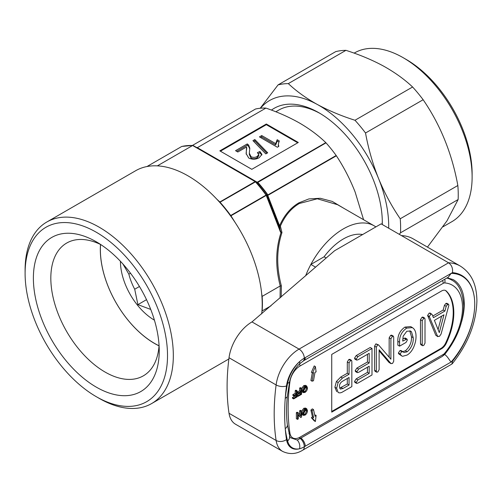 <?xml version="1.0" encoding="UTF-8"?>
<svg xmlns="http://www.w3.org/2000/svg" width="502" height="502" viewBox="0 0 502 502"><rect width="100%" height="100%" fill="white"/><g stroke="black" fill="none" stroke-linecap="round" stroke-linejoin="round"><path stroke-width="0.75" d="M345.947 50.338L288.324 83.608A109.336 63.126 -120 0 0 278.064 84.901L335.687 51.637A109.336 63.126 60 0 1 345.947 50.338C359.771 54.749 372.333 60.02 383.635 66.151C394.898 72.451 404.556 79.398 412.6 86.997A109.336 63.126 60 0 1 423.142 99.735C440.43 124.916 451.995 153.512 457.843 185.508A109.336 63.126 60 0 1 458.219 192.655A109.336 63.126 60 0 1 458.131 199.539L400.508 232.809A109.336 63.126 -120 0 0 400.602 225.919A109.336 63.126 -120 0 0 400.226 218.778C391.717 206.36 384.482 192.906 378.514 178.405A98.649 56.958 -120 0 0 317.289 104.454A98.649 56.958 -120 0 0 260.494 108.231M442.99 226.804L451.944 221.639A97.419 56.243 -120 0 0 472.118 177.043L472.118 173.686A93.303 53.871 -120 0 0 406.143 59.412L403.238 57.73A97.419 56.243 -120 0 0 401.6 56.808A97.419 56.243 -120 0 0 354.525 52.905L354.136 53.13M472.118 177.043A97.419 56.243 -120 0 0 403.238 57.73M458.131 199.539L446.981 220.855L427.459 247.103M271.444 110.089A89.607 51.737 60 0 1 318.946 112.774A89.607 51.737 60 0 1 382.292 220.767A89.607 51.737 60 0 1 382.304 222.518A89.607 51.737 60 0 1 382.286 224.513M382.141 224.432A85.786 49.529 -120 0 0 382.292 220.93M159.052 345.771A76.455 44.138 60 0 1 154.44 343.337A76.455 44.138 60 0 1 100.576 244.487M100.507 244.455A76.662 44.258 -120 0 0 154.522 343.456A76.662 44.258 -120 0 0 159.046 345.847M139.456 286.491L134.705 289.234A41.923 24.209 60 0 1 128.863 274.18L130.507 273.226M134.705 289.234L137.912 304.639L150.148 309.213M154.428 320.169A48.092 27.767 60 0 1 120.43 261.291M122.902 263.977L128.863 274.18M362.639 234.541A49.328 28.476 120 0 0 343.362 238.958A49.328 28.476 120 0 0 324.079 256.804A49.328 28.476 -60 0 1 362.639 234.541M96.309 387.136A88.992 51.38 60 0 1 33.383 278.146A88.992 51.38 60 0 1 96.309 241.813L96.309 241.813A88.992 51.38 60 0 1 159.234 350.804A88.992 51.38 60 0 1 96.309 387.136M159.071 345.489A76.662 44.258 60 0 1 143.359 375.829A76.662 44.258 60 0 1 105.031 372.032A76.662 44.258 60 0 1 54.95 304.476A76.662 44.258 60 0 1 66.697 243.05A76.662 44.258 60 0 1 100.833 244.612M99.214 398.375L96.309 396.699A100.707 58.144 -120 0 0 167.517 355.585A100.707 58.144 -120 0 0 96.309 232.25A100.707 58.144 -120 0 0 25.1 273.358A100.707 58.144 -120 0 0 96.309 396.699L99.214 398.375A104.818 60.516 60 0 0 151.623 403.57A104.818 60.516 60 0 0 167.687 319.579A104.818 60.516 60 0 0 99.214 227.211A104.818 60.516 60 0 0 46.805 222.022A104.818 60.516 60 0 0 25.1 270.007L25.1 273.358M46.805 222.022L135.678 170.711A104.818 60.516 60 0 1 145.586 166.833A104.818 60.516 -120 0 1 156.756 165.836A104.818 60.516 60 0 1 188.087 175.901A104.818 60.516 60 0 1 219.418 202.017A104.818 60.516 -120 0 1 230.594 215.91A104.818 60.516 60 0 1 261.925 296.663L262.144 296.387A104.403 60.278 60 0 1 262.144 310.933L271.005 305.818M261.925 296.663A104.818 60.516 -120 0 1 261.925 311.56A104.818 60.516 60 0 1 261.705 313.869M320.314 113.577A85.786 49.529 -120 0 0 278.754 110.082L275.83 111.777M375.854 226.91A61.658 35.598 120 0 0 374.191 225.837L337.595 204.716L317.308 198.786L299.355 203.486C291.223 208.261 284.898 215.804 280.38 226.12L281.98 232.564C276.527 249.055 276.32 266.819 281.352 285.851L281.202 296.983M280.072 297.968L280.223 285.958C275.309 266.957 275.567 249.193 280.994 232.664L280.417 231.924L279.57 225.762C284.188 215.333 290.614 207.696 298.847 202.858L308.899 198.924L320.295 198.277L332.274 201.427L343.857 208.33M374.191 225.837A61.658 35.598 120 0 0 343.362 228.893A61.658 35.598 120 0 0 305.611 275.849A61.658 35.598 -60 0 1 310.863 264.435L324.079 256.804L326.193 258.022M262.176 310.914L261.931 311.46M216.826 199.194L219.851 201.98A0.822 0.477 60 0 1 220.096 202.187L220.033 202.218A104.403 60.278 60 0 1 230.719 215.509L230.776 215.471A0.822 0.477 60 0 1 230.951 215.785L235.3 222.769M261.649 293.501L262.144 296.387M280.185 285.977L262.176 296.375M157.358 165.867L192.63 145.498A104.403 60.278 -120 0 0 181.724 146.477L146.967 166.545M267.635 194.694L267.095 194.356L267.723 195.014L267.196 194.6L266.512 195.184A0.822 0.809 -130.8 0 0 266.393 194.958L267.095 194.356A100.124 57.805 -120 0 0 257.953 182.985L255.738 181.705A0.822 0.734 -60 0 0 255.562 181.555L257.708 182.797L257.206 182.226L325.798 142.624C318.488 135.54 309.809 129.058 299.763 123.172C289.61 117.386 278.321 112.36 265.909 108.087L197.342 147.67L257.206 182.226A0.822 0.477 120 0 1 256.798 182.27M265.909 108.087A99.885 57.667 -120 0 0 255.524 109.016L192.473 145.417M197.236 147.538L196.979 147.481A0.822 0.634 91.2 0 1 196.709 147.557L196.571 147.5A0.822 0.766 120 0 0 197.236 147.538L197.405 147.638M363.573 219.713L355.14 192.065C350.026 179.101 343.77 167.009 336.378 155.789L267.786 195.391L267.723 195.014L336.177 155.494A99.885 57.667 -120 0 0 326.018 142.85L257.4 182.621M192.994 145.448L257.953 182.985L258.285 182.879L257.871 182.546M266.336 124.013L219.832 150.864L251.803 169.318L298.307 142.474L266.336 124.013L266.336 124.684L220.416 151.196M297.73 142.806L266.336 124.684M237.841 152.006L246.607 146.948L246.143 153.612L248.747 158.036C252.337 159.68 255.819 159.573 259.201 157.71L261.944 154.384L259.892 151.478L257.363 152.671L258.794 154.49L257.187 156.486C255.192 157.572 253.14 157.647 251.019 156.699L249.325 153.192L249.82 148.247L248.609 144.978L247.26 143.917L235.545 150.682L237.841 152.006M254.84 139.543L252.939 140.642L265.803 153.901L267.698 152.803L254.84 139.543L254.84 140.886L253.774 141.501M259.434 136.889L277.349 147.237L278.823 146.383L278.296 144.312L279.3 140.936L277.179 139.713L275.692 143.622L261.73 135.565L259.434 136.889M278.773 141.978L277.179 141.056L275.692 144.965L261.73 136.908L260.594 137.561M261.73 136.908L261.73 135.565M275.692 144.965L275.692 143.622M277.179 141.056L277.179 139.713M278.397 146.628L278.296 144.312M266.863 153.286L254.84 140.886M249.789 148.981L248.609 146.32L247.26 145.26L236.706 151.353M247.26 145.26L247.26 143.917M248.609 146.32L248.609 144.978M258.794 154.49L258.794 155.833L257.187 157.829C255.192 158.914 253.14 158.983 251.019 158.042L251.019 156.699M251.019 158.042L249.325 154.534L249.325 153.192M257.187 157.829L257.187 156.486M261.837 155.055L259.892 152.821L258.417 153.518M259.892 152.821L259.892 151.478M246.764 147.964L246.363 150.926M246.363 152.269L246.162 154.145M261.925 311.56L262.144 310.933M280.417 231.924L266.248 195.403L230.914 215.797A0.822 0.483 51.3 0 0 230.719 215.509M220.033 202.218A0.822 0.446 68 0 0 219.82 201.999L255.148 181.598L192.63 145.498M279.57 225.762L280.38 226.12A0.822 0.471 -13.3 0 1 279.307 225.988L267.522 195.617L267.786 195.391L279.57 225.762M281.02 232.275L281.98 232.564L280.994 232.664A0.822 0.464 -66.8 0 0 281.02 232.275L266.512 195.184L266.248 195.403A0.822 0.477 60 0 0 266.079 195.09L266.393 194.958A104.165 60.14 60 0 0 255.738 181.705L220.096 202.187M281.352 285.851L280.223 285.958M196.809 147.638L197.342 147.67M181.724 146.477L182.151 146.415L181.724 146.477M146.521 299.669L137.912 304.639M388.68 228.209A98.649 56.958 -120 0 0 378.514 178.405C372.704 163.777 368.374 148.642 365.525 132.999A109.336 63.126 -120 0 0 354.983 120.26C341.31 115.918 328.747 110.647 317.289 104.454C306.138 98.235 296.481 91.289 288.324 83.608M399.266 234.321L400.508 232.809M423.142 99.735L365.525 132.999M400.226 218.778L457.843 185.508M354.983 120.26L412.6 86.997M278.064 84.901L260.212 108.256M284.647 413.811A206.341 119.131 120 0 0 285.243 428.664A206.341 119.131 120 0 0 286.51 439.545A7.398 4.894 171.4 0 1 276.113 440.467A213.739 123.404 -60 0 1 274.186 413.811A213.739 123.404 -60 0 1 276.113 384.94A32.881 18.988 -60 0 1 299.066 349.103L448.575 262.791C451.712 265.087 453.005 268.369 452.459 272.63L304.3 358.171A25.483 14.715 120 0 0 299.543 361.653A25.483 14.715 120 0 0 286.51 385.938A206.341 119.131 120 0 0 285.243 398.274A206.341 119.131 120 0 0 284.647 413.811M401.487 235.601L448.575 262.791A69.878 40.342 -60 0 1 460.259 266.041L413.177 238.858A69.878 40.342 120 0 0 401.487 235.601L381.143 223.861L334.639 250.705L251.979 321.92A32.881 18.988 120 0 0 229.025 357.75A213.739 123.404 120 0 0 229.025 413.284A32.881 18.988 120 0 0 235.538 424.234L282.626 451.417A32.881 18.988 -60 0 1 276.113 440.467L229.025 413.284M452.459 272.63A62.48 36.075 120 0 1 474.735 304.068A60.836 35.121 -60 0 0 451.172 273.37L448.204 277.261L303.779 360.643L299.437 363.969C294.404 369.026 291.129 374.931 289.616 381.677L287.37 396.059C286.259 406.356 286.253 415.913 287.351 424.723L290.112 437.593L297.19 440.022A7.398 5.396 79 0 1 299.543 448.775A25.483 14.715 120 0 0 304.3 446.767L452.459 361.227A62.48 36.075 120 0 0 474.735 304.068A60.836 35.121 -60 0 1 451.172 361.973C449.541 360.831 447.269 355.498 444.113 354.312M300.209 438.441A7.398 4.487 62.9 0 1 304.3 446.767A7.398 4.273 60 0 1 302.769 450.156L451.888 364.063L452.459 361.227M315.62 267.177L310.863 264.435M299.437 363.969A7.398 2.711 -133.8 0 0 299.543 361.653A25.897 14.953 -60 0 0 287.596 383.239A138.928 80.213 -60 0 0 285.243 398.274A7.398 3.658 -173.7 0 0 287.37 396.059M287.351 424.723A7.398 4.807 172.8 0 1 285.243 428.664A138.928 80.213 -60 0 0 287.596 440.988A25.897 14.953 -60 0 0 299.543 448.775A25.483 14.715 120 0 1 286.51 439.545M315.394 366.592L312.539 372.992L313.612 372.666L312.068 381.187L313.493 380.748L315.043 372.227L316.116 371.894L315.394 366.592L314.227 365.92L311.378 372.321L312.539 372.992M312.068 381.187L310.901 380.516L312.294 372.854M316.116 415.367L315.043 416.283L313.493 409.544L312.068 410.755L313.612 417.488L312.539 418.404L315.394 421.511L316.116 415.367L314.723 414.897M315.394 421.511L314.227 420.839L311.378 417.733L312.539 418.404M313.612 417.488L312.451 416.817L311.378 417.733M312.068 410.755L310.901 410.084L312.451 416.817M313.493 409.544L312.332 408.873L310.901 410.084M296.381 391.271L297.115 390.845L297.115 396.887L293.632 398.902L293.632 398.205L296.381 396.618L296.381 394.679L294.034 396.034L294.034 395.338L296.381 393.982L296.381 391.271L295.22 390.6L295.954 390.173L297.115 390.845M293.632 398.902L292.465 398.23L292.465 397.534L295.22 395.946L295.22 395.35M293.632 398.205L292.465 397.534M296.381 396.618L295.22 395.946M294.034 396.034L292.867 395.363L292.867 394.666L295.22 393.311L295.22 390.6M294.034 395.338L292.867 394.666M296.381 393.982L295.22 393.311M300.805 388.717L301.545 388.291L301.545 394.327L298.056 396.342L298.056 395.645L300.805 394.057L300.805 392.125L298.458 393.48L298.458 392.784L300.805 391.428L300.805 388.717L299.644 388.046L300.384 387.619L301.545 388.291M298.056 396.342L297.115 395.802M298.056 395.645L297.115 395.105M297.115 394.848L299.644 393.386L299.644 392.796M300.805 394.057L299.644 393.386M298.458 393.48L297.297 392.809L297.297 392.112L299.644 390.757L299.644 388.046M298.458 392.784L297.297 392.112M300.805 391.428L299.644 390.757M303.34 391.265L305.549 387.569L305.442 386.728M304.959 391.742L306.709 388.241L306.164 386.797L304.971 386.929L303.221 390.336L303.773 391.867L304.959 391.742L303.798 391.071M306.709 388.241L305.549 387.569M302.486 390.757C302.543 388.849 303.371 387.337 304.965 386.239L306.697 386.025L307.45 387.82C307.419 389.765 306.59 391.303 304.965 392.432L303.214 392.639L302.486 390.757L301.545 390.217M303.214 392.639L301.545 391.359M301.545 388.567L303.804 385.567L305.53 385.354L306.697 386.025M304.965 386.239L303.804 385.567M300.805 411.433L301.545 411.006L301.545 417.049L300.767 417.501L298.257 414.439L298.257 418.944L297.523 419.371L297.523 413.328L298.301 412.882L300.805 415.938L300.805 411.433L299.644 410.761L300.384 410.335L301.545 411.006M300.767 417.501L298.257 415.185M297.523 419.371L296.356 418.699L296.356 412.657L297.14 412.211L298.301 412.882M297.523 413.328L296.356 412.657M299.644 414.52L299.644 410.761M303.34 413.981L305.549 410.285L305.442 409.45M304.959 414.457L306.709 410.956L306.164 409.519L304.971 409.651L303.221 413.058L303.773 414.589L304.959 414.457L303.798 413.786M306.709 410.956L305.549 410.285M302.486 413.479C302.543 411.565 303.371 410.059 304.965 408.954L306.697 408.741L307.45 410.542C307.419 412.487 306.59 414.024 304.965 415.154L303.214 415.355L302.486 413.479L301.545 412.933M303.214 415.355L301.545 414.081M301.545 411.282L303.804 408.283L305.53 408.07L306.697 408.741M304.965 408.954L303.804 408.283M339.641 388.171L347.309 383.992L347.309 378.489M342.922 388.542L349.053 385.003L349.053 377.485L342.351 381.351C340.444 382.599 339.471 384.356 339.44 386.622L340.306 389.069L342.922 388.542L341.178 387.531M349.053 385.003L347.309 383.992M338.135 382.524L336.647 388.253L338.153 392.482C339.484 393.179 341.09 392.928 342.96 391.736L351.839 386.615L351.839 361.34L351.494 360.323L350.584 360.486L349.053 362.94L349.053 374.26L342.464 378.062L338.135 382.524L336.39 381.514L334.903 387.243L336.716 391.654M336.647 388.253L334.903 387.243M342.464 378.062L340.72 377.058L336.39 381.514M349.053 374.26L347.309 373.256L340.72 377.058M349.053 362.94L347.309 361.936L347.309 373.256M350.584 360.486L348.84 359.482L347.309 361.936M351.494 360.323L349.75 359.319L348.84 359.482M357.913 356.615L356.276 359.175L356.621 360.11L357.926 359.827L369.202 353.32L369.202 362.984L358.616 369.096L356.935 371.681L357.273 372.609L358.616 372.321L369.202 366.209L369.202 373.369L357.926 379.876L356.276 382.468L356.627 383.396L357.913 383.108L371.995 374.975L371.995 348.488L357.913 356.615L356.169 355.611L354.531 358.164L354.876 359.106L356.621 360.11M371.995 348.488L370.25 347.478L356.169 355.611M356.276 382.468L354.531 381.457L354.883 382.386L356.627 383.396M357.926 379.876L356.182 378.872L354.531 381.457M369.202 373.369L367.458 372.358L356.182 378.872M367.458 367.213L367.458 372.358M356.935 371.681L355.19 370.671L355.529 371.599L357.273 372.609M358.616 369.096L356.872 368.091L355.19 370.671M369.202 362.984L367.458 361.98L356.872 368.091M367.458 354.324L367.458 361.98M356.276 359.175L354.531 358.164M377.655 344.861L376.331 347.139L376.331 371.235L376.682 372.195L377.868 371.944L379.123 369.623L379.123 349.787L391.083 363.686L389.031 362.444L390.776 363.448L392.495 363.498L393.693 361.333L393.693 337.187L393.348 336.152L392.451 336.315L390.901 338.819L390.901 359.187L378.445 344.83L377.655 344.861L375.91 343.851L374.586 346.129L374.586 370.231L374.938 371.185L376.682 372.195M378.445 344.83L375.91 343.851M390.901 338.819L389.163 337.808L389.163 357.179M392.451 336.315L390.713 335.311L389.163 337.808M393.348 336.152L391.61 335.148L390.713 335.311M379.123 350.829L389.031 362.444M376.331 371.235L374.586 370.231M376.331 347.139L374.586 346.129M403.288 352.059L401.751 351.569L400.1 354.017L401.782 355.968L402.591 356.307L407.091 355.071C409.739 353.49 411.86 351.011 413.453 347.641C415.267 343.588 416.12 339.741 416.014 336.108C416.032 332.776 415.204 330.241 413.541 328.503L412.412 327.611L406.664 328.113C401.669 331.634 399.31 336.365 399.586 342.301L399.586 346.16L405.986 342.464L407.335 340.099L406.978 339.051L402.736 341.115L403.156 336.177L406.789 331.264L410.523 331.013L411.508 331.828L413.228 337.739C413.529 343.192 411.508 347.886 407.166 351.808L403.859 352.492M402.874 351.657L400.903 350.471L400.006 350.565L398.356 353.013L398.688 353.797L401.782 355.968M406.664 328.113L404.919 327.103C399.931 330.63 397.571 335.355 397.841 341.291L397.841 345.156L399.586 346.16M412.412 327.611L410.667 326.601L404.919 327.103M400.433 354.807L398.688 353.797M400.1 354.017L398.356 353.013M401.751 351.569L400.006 350.565M407.166 351.808L405.421 350.798L402.61 351.67M413.228 337.739L411.483 336.729C411.784 342.188 409.77 346.876 405.421 350.798M411.508 331.828L409.77 330.824L411.483 336.729M406.005 339.233L404.267 338.222L402.786 339.076M406.978 339.051L405.233 338.041L404.267 338.222M399.586 342.301L397.841 341.291M423.751 318.243L422.213 320.728L422.213 344.742L422.565 345.702L423.751 345.451L425.006 343.136L425.006 319.115L424.661 318.08L423.751 318.243L422.006 317.239L420.475 319.718L420.475 343.738L420.82 344.698L422.565 345.702M424.661 318.08L422.916 317.076L422.006 317.239M422.213 344.742L420.475 343.738M422.213 320.728L420.475 319.718M438.083 329.576L441.597 316.178M439.294 332.613L443.963 314.81L434.393 320.332L439.294 332.613M430.948 314.095L429.354 316.455L429.505 316.994L437.549 336.265L439.47 336.378L441.082 334.037L448.876 305.222L448.556 304.281L447.627 304.463L446.19 306.32L444.897 311.052L433.439 317.666L432.084 314.44L429.204 313.085L427.61 315.451L435.805 335.254L437.882 336.685L435.805 335.254M429.354 316.455L427.61 315.451M432.084 314.44L430.007 312.984M430.339 313.436L429.204 313.085M444.897 311.052L443.153 310.041L432.755 316.047M446.19 306.32L444.446 305.316L443.153 310.041M447.627 304.463L445.883 303.459L444.446 305.316M448.556 304.281L446.811 303.277L445.883 303.459M429.505 316.994L427.76 315.984M331.734 411.464L441.02 348.369A8.22 4.744 120 0 0 445.669 342.998A53.438 30.848 120 0 0 445.669 290.645A8.22 4.744 120 0 0 445.412 290.42M446.253 343.337A53.438 30.848 120 0 0 446.253 290.978A8.22 4.744 120 0 0 445.707 290.57A8.22 4.744 120 0 0 441.597 290.978L331.734 354.412L331.734 412.136L441.597 348.708A8.22 4.744 120 0 0 446.253 343.337L445.669 342.998M298.847 202.858A0.822 0.477 -120 0 0 299.355 203.486M230.776 215.471L266.079 195.09A104.403 60.278 -120 0 0 255.399 181.806A0.822 0.477 60 0 0 255.148 181.598A0.822 0.477 -60 0 1 255.562 181.555L193.17 145.536M267.29 194.92L267.522 195.617M196.533 147.475A99.885 57.667 60 0 1 196.979 147.481M258.285 182.879A99.885 57.667 60 0 1 267.409 194.23M446.811 278.064A53.438 30.848 -60 0 1 451.461 279.94L447.878 277.876M451.461 279.94C458.778 283.442 462.869 292.158 463.729 306.082C463.239 322.824 456.983 338.844 444.954 354.136A4.11 0.91 -140.7 0 0 444.678 353.213A49.328 28.476 120 0 0 462.524 307.764A49.328 28.476 120 0 0 444.678 282.921A4.11 2.372 120 0 0 443.26 283.31L299.964 366.04A14.389 8.308 120 0 0 289.924 381.708A4.11 1.964 -172.6 0 1 289.585 381.821M444.672 279.3A4.11 3.232 93.9 0 1 444.678 282.921M461.558 321.87A53.438 30.848 120 0 0 464.268 304.068A53.438 30.848 120 0 0 453.206 279.608L447.251 277.813M229.025 357.75L276.113 384.94A7.398 3.539 -172.6 0 0 286.51 385.938M251.979 321.92L299.066 349.103A7.398 4.273 60 0 1 304.3 358.171A7.398 4.022 -122.5 0 1 303.051 361.089M303.779 360.643A7.398 4.273 -120 0 0 305.304 357.587M289.616 381.677A7.398 3.043 -168.6 0 1 287.596 383.239M289.522 436.087A7.398 5.221 165.3 0 1 287.596 440.988M300.918 438.033A7.398 4.273 60 0 1 305.304 446.19M289.924 381.708A197.299 113.91 120 0 0 289.924 433.113A14.389 8.308 120 0 0 299.964 437.186A4.11 2.372 60 0 1 299.117 439.068L442.406 356.345A4.11 2.372 60 0 0 443.26 354.462A4.11 2.372 120 0 0 444.678 353.213M299.964 437.186L443.26 354.462M289.924 433.113A4.11 2.723 171.3 0 1 288.932 433.697M442.475 280.568A4.11 2.372 60 0 1 443.26 283.31M299.487 363.919A4.11 2.372 60 0 1 299.964 366.04M445.669 290.645L446.253 290.978M441.02 348.369L441.597 348.708M228.874 358.968L151.623 403.57M181.875 146.415L192.893 145.429M282.626 451.417C289.535 454.63 296.249 454.203 302.769 450.156M452.252 363.755C468.096 343.839 476.316 322.849 476.9 300.78C476.662 286.906 473.129 274.268 460.259 266.041M297.153 440.041L299.117 439.068M444.954 354.136L442.406 356.345"/></g></svg>
